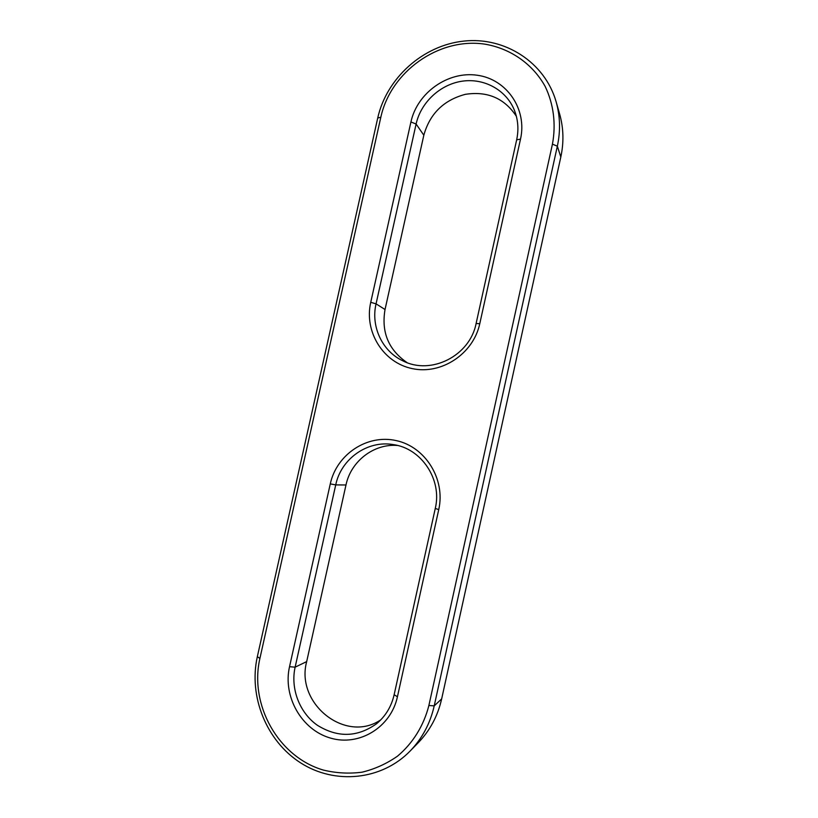 <?xml version="1.0" encoding="UTF-8"?>
<svg xmlns="http://www.w3.org/2000/svg" width="818" height="818" viewBox="0 0 818 818"><rect width="100%" height="100%" fill="white"/><g stroke="black" fill="none" stroke-linecap="round" stroke-linejoin="round"><path stroke-width="1.23" d="M556.117 101.749L559.614 113.927C563.571 127.935 563.98 142.291 560.821 156.995L441.659 698.899L434.215 705.873C430.227 723.449 422.19 738.511 410.094 751.067C381.587 780.362 334.889 784.881 300.656 762.887C266.31 741.016 248.437 696.241 257.343 656.66L377.732 117.996C386.546 78.201 422.916 45.338 463.898 41.084C504.829 36.626 544.839 62.25 556.117 101.749C560.197 116.197 560.606 131.003 557.344 146.177L434.215 705.873L428.877 705.505C423.775 725.638 412.824 743.296 397.507 756.149C386.628 763.756 374.808 769.104 362.037 772.192C349.02 773.879 336.086 773.163 323.233 770.035C278.1 756.773 249.224 704.615 259.899 658.449L380.82 117.271C390.626 71.882 438.305 37.516 484.256 44.06C510.033 48.19 532.59 63.722 545.166 86.442C553.612 104.039 556.168 124.152 552.436 144.142L428.877 705.505M441.659 698.899C437.804 715.914 430.012 730.494 418.295 742.662L410.094 751.067M435.268 508.469L394.143 694.727C391.393 706.619 385.493 716.323 376.454 723.828C357.272 737.396 337.548 737.846 317.261 725.198C299.419 712.58 290.349 688.531 295.124 667.171L335.728 484.9C341.045 458.816 367.476 440.074 393.182 444.583C421.393 448.274 442.334 479.553 435.268 508.469L438.745 509.583L397.436 696.742C390.902 727.427 359.092 746.711 330.339 738.03C301.474 729.789 282.68 696.415 289.531 666.701L330.278 483.888C336.658 454.266 367.282 433.939 396.301 440.616C425.421 446.853 445.667 479.236 438.745 509.583M380.871 719.768C345.523 743.93 295.226 703.439 306.678 661.598L345.983 484.982C350.891 461.26 373.795 443.509 397.456 445.452M520.504 139.142C527.344 109.193 506.751 79.213 477.334 75.256C448.019 70.849 417.221 92.771 410.922 121.984L370.738 302.323C363.969 331.658 383.11 362.691 412.272 368.611C441.331 374.971 473.325 353.959 479.767 323.724L520.504 139.142L516.669 139.796C518.857 129.479 518.091 119.592 514.348 110.133C506.209 89.939 484.103 77.884 462.098 81.197C440.094 84.448 420.881 102.434 416.106 124.019L376.055 303.846C370.697 326.494 382.2 351.229 402.885 360.85C430.881 375.472 469.91 355.942 476.107 323.499L516.669 139.796M516.362 116.268C504.399 98.211 487.354 90.91 465.248 94.356C443.612 100.174 429.798 113.794 423.826 135.215L385.033 309.521C381.178 332.22 388.54 349.92 407.129 362.65M257.343 656.66L259.899 658.449M560.821 156.995L557.344 146.177L552.436 144.142M377.732 117.996L380.82 117.271M397.436 696.742L394.143 694.727M345.983 484.982L335.728 484.9L330.278 483.888M289.531 666.701L295.124 667.171L306.678 661.598M410.922 121.984L416.106 124.019L423.826 135.215M479.767 323.724L476.107 323.499M385.033 309.521L376.055 303.846L370.738 302.323"/></g></svg>
